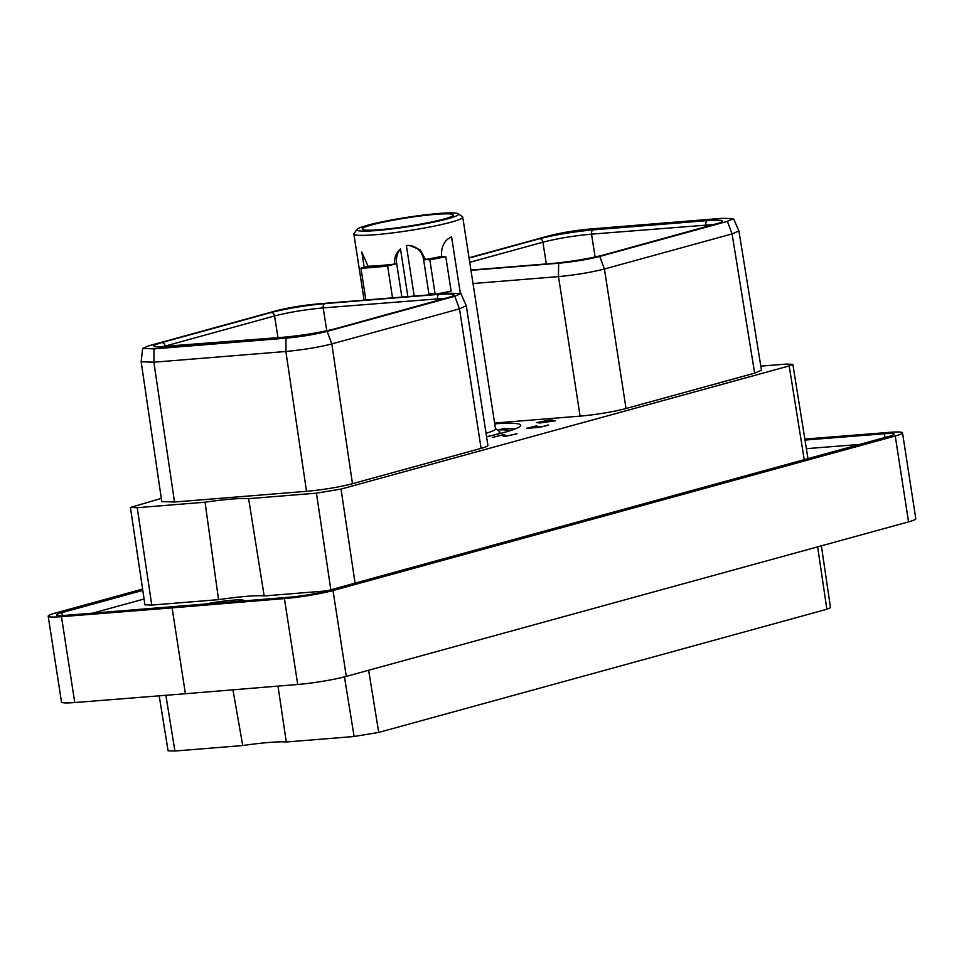 <?xml version="1.0" encoding="UTF-8"?>
<svg xmlns="http://www.w3.org/2000/svg" width="964" height="964" viewBox="0 0 964 964"><rect width="100%" height="100%" fill="white"/><g stroke="black" fill="none" stroke-linecap="round" stroke-linejoin="round"><path stroke-width="1.45" d="M142.6 589.088L55.454 613.032A35.234 3.229 -8.8 0 0 48.2 616.189A35.234 3.229 -8.8 0 0 61.467 616.671L172.098 607.874L185.389 693.743L74.758 702.551A35.234 3.229 171.2 0 1 61.491 702.069L48.2 616.189M172.098 607.874L284.428 598.596A35.234 3.229 -8.8 0 0 333.014 590.534L346.305 676.403A35.234 3.229 171.2 0 1 297.731 684.476L185.389 693.743M346.305 676.403L908.546 521.873L895.243 436.005A35.234 3.229 -8.8 0 0 902.509 432.848A35.234 3.229 -8.8 0 0 889.242 432.366L804.844 439.078M902.509 432.848L915.8 518.716A35.234 3.229 171.2 0 1 908.546 521.873M333.014 590.534L895.243 436.005M142.793 590.39L61.961 612.598A25.968 2.374 -8.8 0 0 56.611 614.924A25.968 2.374 -8.8 0 0 66.383 615.285L289.754 597.174A25.968 2.374 -8.8 0 0 325.555 591.233L888.748 436.439A25.968 2.374 -8.8 0 0 894.098 434.113A25.968 2.374 -8.8 0 0 884.313 433.752L805 440.066M144.07 599.006L92.375 613.212M859.659 444.428L806.386 448.67M203.946 604.259A28.944 2.651 171.2 0 1 243.82 600.56A28.944 2.651 171.2 0 1 243.579 600.982M326.868 590.872L264.184 595.957A52.201 4.784 -8.8 0 0 218.539 599.656L151.758 605.067L144.949 604.838L130.417 507.462L137.237 507.691L205.067 502.184A52.201 4.784 171.2 0 1 248.616 498.653L316.433 493.158L341.039 489.085L789.191 365.91L792.842 364.32L786.021 364.091L760.813 366.139M821.376 545.829L830.51 607.669L826.859 609.26L378.719 732.423L354.113 736.496L286.284 742.003A52.201 4.784 -8.8 0 0 242.735 745.534L174.906 751.028L168.097 750.799L159.193 695.827M286.284 742.003L278.006 686.103M232.939 689.814L242.735 745.534M546.323 263.931L542.913 242.193C557.397 238.494 573.604 235.819 591.522 234.144L714.734 224.455M595.101 256.99L591.522 234.144A3.76 2.326 85.4 0 1 593.234 229.866L707.528 220.599C724.591 219.479 726.892 220.804 714.432 224.576L605.043 254.653C588.992 258.714 571.049 261.678 551.215 263.558L470.926 270.065L551.492 263.509A3.76 2.326 -94.6 0 1 551.757 263.509M469.07 258.099L539.406 238.771C555.457 234.71 573.399 231.734 593.234 229.866M470.974 270.342L558.614 263.244C573.749 261.81 587.462 259.533 599.729 256.436L727.374 221.346L733.471 218.623L722.096 218.31L590.101 229.01C575.074 230.42 561.373 232.698 548.974 235.819L469.022 257.786M473.011 283.537L558.493 276.608C575.436 274.993 590.739 272.463 604.428 269.004L732.086 233.903L738.906 230.926L733.471 218.623M738.906 230.926L761.476 370.2L754.643 373.164L626.034 408.519A33.138 3.037 171.2 0 1 580.087 416.123L494.616 423.051M161.313 498.376L130.417 507.462M466.311 305.865L487.917 445.392A33.138 3.037 171.2 0 1 481.084 448.356L352.463 483.711C338.822 487.206 323.506 489.736 306.516 491.315L174.52 502.015L161.783 501.581L141.154 361.777L153.879 362.199L285.886 351.474C303.274 349.812 318.59 347.293 331.833 343.919L459.491 308.842L466.287 305.793L460.876 293.55L449.501 293.225L317.493 303.937C302.359 305.371 288.646 307.637 276.379 310.733L148.733 345.823L142.612 348.414L154.011 348.872L286.019 338.159C301.033 336.749 314.746 334.484 327.133 331.363L454.779 296.273L460.876 293.55M494.725 423.811A80.53 7.375 171.2 0 1 520.693 425.232A80.53 7.375 171.2 0 1 486.567 436.704M504.003 434.535L492.423 437.403L502.172 435.017L503.389 436.355L505.112 436.379L517.029 433.8L506.437 435.993L504.003 434.535L504.268 436.258L503.365 436.331M526.766 428.317L539.503 427.341L548.733 425.088L540.84 426.944L537.153 427.245L538.948 426.45L537.852 426.534L529.14 428.076L536.743 425.787L526.766 428.317M555.312 420.834L550.022 419.955L536.454 422.654L541.756 422.22L538.888 423.015L540.756 422.859L555.312 420.834M205.067 502.184L218.539 599.656M264.184 595.957L248.616 498.653M168.592 346.582C151.529 347.691 149.215 346.365 161.675 342.594L271.065 312.529C287.103 308.468 305.046 305.492 324.892 303.612L439.186 294.345C456.249 293.237 458.551 294.562 446.103 298.334L336.701 328.399C320.663 332.459 302.72 335.436 282.886 337.304L168.592 346.582A3.76 2.326 -94.6 0 1 168.857 346.534A3.76 2.326 -94.6 0 1 169.134 346.534M142.612 348.414L141.154 361.777M162.06 346.932L274.571 315.939C289.067 312.252 305.275 309.565 323.181 307.902L446.392 298.201M165.314 346.787L165.181 346.016A3.76 2.928 74.6 0 0 161.675 342.594M277.981 337.677L274.571 315.939A3.76 2.928 74.6 0 0 271.065 312.529M326.772 330.748L323.181 307.902A3.76 2.326 85.4 0 1 324.892 303.612M437.752 300.587L437.475 298.623A3.76 2.326 85.4 0 1 439.186 294.345M496.243 434.475A58.852 5.386 -8.8 0 0 499.798 431.968A58.852 5.386 -8.8 0 0 499.473 431.523L495.472 428.618M462.744 217.165A55.093 5.049 -8.8 0 1 451.393 222.106A55.093 5.049 171.2 0 1 391.083 233.083A55.093 5.049 171.2 0 1 353.86 234.023A55.093 5.049 171.2 0 1 354.017 233.529L357.066 229.408A51.441 4.712 171.2 0 1 367.513 225.263A51.441 4.712 -8.8 0 1 421.581 215.297A51.441 4.712 -8.8 0 1 458.298 213.743L462.443 216.743A55.093 5.049 -8.8 0 1 462.744 217.165L495.508 428.847A55.093 5.049 -8.8 0 1 486.037 433.258M368.127 266.462L361.813 252.086L364.175 267.281M394.806 264.293C393.963 258.219 395.855 253.098 400.494 248.953A17.665 13.761 -105.4 0 0 396.71 263.775L394.77 264.04A55.093 5.049 171.2 0 1 368.091 266.209L360.934 268.173L365.862 300.009M400.494 248.953L407.868 296.611M414.207 296.093L406.374 245.471L409.628 245.471L420.22 249.845L425.498 259.485A55.093 5.049 171.2 0 0 441.488 256.412L445.79 256.737L451.128 291.164A66.456 6.085 171.2 0 1 435.138 294.225L430.788 293.646L430.92 294.731M441.524 256.677C441.006 246.712 444.356 240.084 451.574 236.795L460.298 293.201M447.429 293.393L447.043 291.984M357.066 229.408A51.441 4.712 171.2 0 0 389.468 229.251A51.441 4.712 171.2 0 0 447.983 218.744A51.441 4.712 -8.8 0 0 458.298 213.743M443.777 219.081A46.055 4.218 -8.8 0 0 453.128 215.37A46.055 4.218 -8.8 0 0 424.112 215.514A46.055 4.218 -8.8 0 0 371.718 224.925A46.055 4.218 -8.8 0 0 362.476 229.408A46.055 4.218 -8.8 0 0 395.348 228.01A46.055 4.218 -8.8 0 0 443.777 219.081M396.71 263.775L401.868 297.093M394.77 264.04L387.612 266.004L392.541 297.852M387.612 266.004A66.456 6.085 171.2 0 1 360.934 268.173M425.534 259.75L423.594 259.605A17.244 15.978 94.3 0 0 409.351 245.446M423.594 259.605L428.847 293.502L430.788 293.646M445.79 256.737A66.456 6.085 171.2 0 1 429.811 259.81L425.498 259.485M429.811 259.81L435.138 294.225M429.004 294.888A17.244 15.978 94.3 0 0 428.847 293.502M515.089 428.956L503.666 428.522L498.846 429.848A69.601 6.374 171.2 0 1 509.811 430.775M498.46 430.788L498.846 429.848M502.413 434.656L502.521 435.403M515.704 433.643L515.8 434.318M527.995 427.63L528.103 428.365M536.852 426.811L536.972 427.594M547.395 424.931L547.504 425.606M552.011 419.786L552.167 420.786M552.95 421.039L545.009 421.69L550.384 420.208L552.999 421.316M706.082 226.829L705.817 224.877A3.76 2.326 85.4 0 1 707.528 220.599M74.758 702.551L61.467 616.671M284.428 598.596L297.731 684.476M884.313 433.752L884.892 437.487M61.961 612.598L62.419 615.526M344.461 676.897L354.113 736.496M368.646 670.269L378.719 732.423M826.859 609.26L817.641 546.865M174.906 751.028L165.88 695.297M539.406 238.771A3.76 2.928 74.6 0 1 542.913 242.193L469.721 262.304M558.614 263.244L558.493 276.608L580.087 416.123M599.729 256.436L604.428 269.004L626.034 408.519M727.374 221.346L732.074 233.903L754.643 373.164M151.758 605.067L137.237 507.691M804.229 459.659L789.191 365.91M341.039 489.085L355.065 583.112M316.433 493.158L330.845 589.775M154.011 348.872L153.879 362.199L174.52 502.015M286.019 338.159L285.886 351.474L306.516 491.315M327.133 331.363L331.833 343.919L352.463 483.711M454.779 296.273L459.491 308.842L481.084 448.356M446.103 298.334A3.76 2.928 -105.4 0 0 445.669 298.406A3.76 2.928 -105.4 0 0 445.272 298.563M336.701 328.399A3.76 2.928 -105.4 0 0 336.279 328.471A3.76 2.928 -105.4 0 0 335.894 328.616M282.886 337.304A3.76 2.326 -94.6 0 1 283.151 337.267L156.554 346.944M714.432 224.576A3.76 2.928 -105.4 0 0 714.011 224.66A3.76 2.928 -105.4 0 0 713.613 224.805M605.043 254.653A3.76 2.928 -105.4 0 0 604.621 254.725A3.76 2.928 -105.4 0 0 604.223 254.87M551.215 263.558A3.76 2.326 -94.6 0 1 551.492 263.509C570.821 261.883 595.463 257.412 604.609 254.725L719.951 222.805M807.977 458.635L792.842 364.32M451.622 296.563L336.279 328.471C325.965 331.471 299.9 335.954 283.151 337.267M499.798 431.968L500.039 433.523M353.86 234.023L364.103 300.153"/></g></svg>
